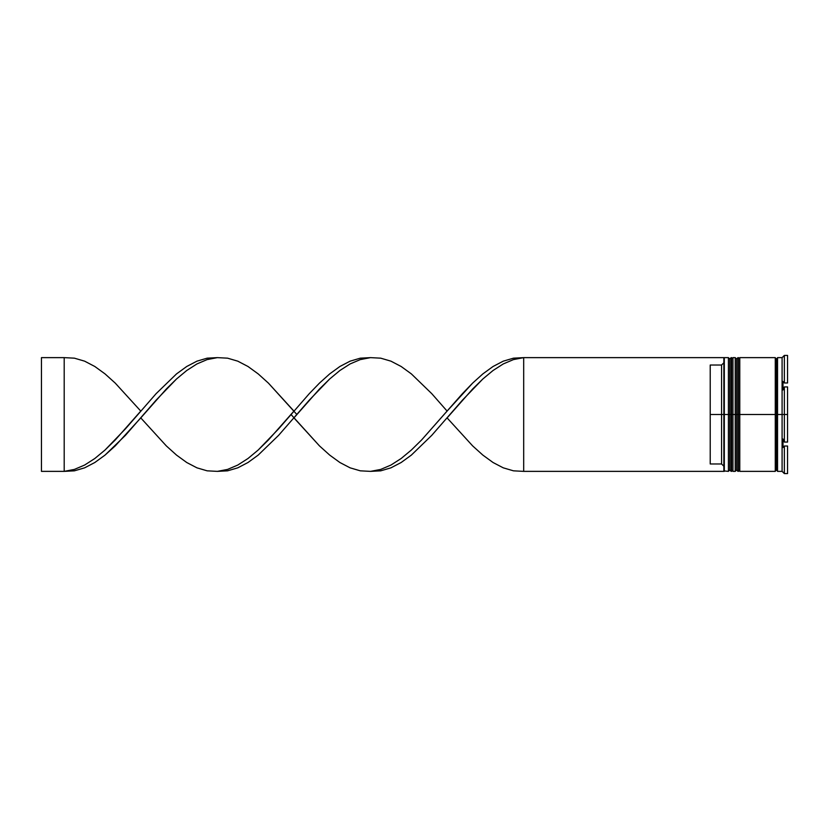<?xml version="1.0" encoding="UTF-8"?>
<svg xmlns="http://www.w3.org/2000/svg" width="829" height="829" viewBox="0 0 829 829"><rect width="100%" height="100%" fill="white"/><g stroke="black" fill="none" stroke-linecap="round" stroke-linejoin="round"><path stroke-width="1.24" d="M729.769 414.5L729.769 470.002L729.769 358.998L729.769 414.5L731.137 414.5L731.137 471.369L731.137 414.5L728.411 414.5L728.411 471.369L728.411 414.5L723.862 414.5L723.862 470.81L723.862 358.19L723.862 414.5L721.582 414.5L721.582 365.029L710.215 365.029L710.215 414.5L724.318 414.5L724.318 471.369L724.318 414.5L728.411 414.5L728.411 357.631L728.411 414.5L729.769 414.5L729.769 470.002L731.137 471.369L731.592 414.5L731.592 471.369L731.137 357.631L731.137 414.5L731.137 357.631L729.769 358.998L729.769 414.5M732.96 470.002L731.592 471.369L731.592 414.5L732.96 414.5L731.592 414.5L731.137 357.631M731.592 414.5L731.592 357.631L731.592 414.5M736.598 414.5L736.598 470.002L736.598 358.998L736.598 414.5L737.965 414.5L737.965 471.369L737.965 414.5L735.23 414.5L735.23 471.369L735.23 414.5L732.96 414.5L732.96 471.369L732.96 414.5L735.23 414.5L735.23 357.631L735.23 414.5L736.598 414.5L736.598 470.002L737.965 471.369L738.421 414.5L738.421 471.369L737.965 357.631L737.965 414.5L737.965 357.631L736.598 358.998L736.598 414.5M739.779 470.002L738.421 471.369L738.421 414.5L739.779 414.5L738.421 414.5L737.965 357.631M738.421 414.5L738.421 357.631L738.421 414.5M776.4 414.5L776.4 470.002L776.4 414.5L777.54 414.5L776.4 414.5L776.4 358.998L776.4 414.5L739.779 414.5L739.779 471.369L739.779 414.5L776.4 414.5L776.4 358.998L776.4 414.5M784.369 414.5L782.089 414.5L782.089 471.369L782.089 414.5L777.54 414.5L777.54 471.369L777.54 414.5L782.089 414.5L782.089 357.631L782.089 414.5L787.55 414.5L787.55 386.925L784.369 386.925L784.369 442.075L784.369 386.925L783.001 389.982L783.001 381.454L784.369 382.977L787.55 382.977L787.55 355.403L787.55 382.977L784.369 382.977L784.369 355.403L784.369 382.977L783.001 381.454L783.001 389.982L784.369 386.925L787.55 386.925L787.55 442.075L787.55 414.5L784.369 414.5M783.001 439.018L784.369 442.075L787.55 442.075L784.369 442.075L783.001 439.018L783.001 447.546L783.001 439.018M784.369 446.023L783.001 447.546L784.369 446.023L784.369 473.597L784.369 446.023L787.55 446.023L787.55 473.597L787.55 446.023L784.369 446.023M783.001 472.064L784.369 473.597L787.55 473.597L784.369 473.597L782.089 471.369L777.54 471.369M775.27 357.631L775.27 471.369L775.27 357.631L739.779 357.631L739.779 414.5L739.779 357.631M723.862 362.75L721.582 365.029L721.582 463.971L723.862 466.25L721.582 463.971L721.582 414.5L710.215 414.5L710.215 463.971L721.582 463.971L710.215 463.971L710.215 365.029L721.582 365.029L723.862 362.75M783.001 356.936L784.369 355.403L787.55 355.403L784.369 355.403L782.089 357.631L777.54 357.631L777.54 414.5L777.54 357.631M732.96 357.631L732.96 414.5L732.96 357.631L735.23 357.631L736.598 358.998M729.769 358.998L728.411 357.631L724.318 357.631L724.318 414.5L723.862 358.087M723.862 358.19L723.862 357.631L723.862 358.19M370.522 471.369L380.729 470.831L390.946 467.836L401.153 462.509L411.371 455.09L431.785 435.318L462.416 400.169L482.841 378.988L493.048 370.501L503.265 363.941L513.472 359.589L523.69 357.631L513.472 359.589L503.265 363.941L493.048 370.501L482.841 378.988L472.634 389.019L447.1 417.909L472.634 445.888L482.841 455.09L493.048 462.509L503.265 467.836L513.472 470.831L523.69 471.369L723.862 471.369L723.862 470.81L723.862 471.369L523.69 471.369L523.69 357.631L723.862 357.631L523.69 357.631L513.472 358.169L503.265 361.164L493.048 366.491L482.841 373.91L472.634 383.112L462.416 393.682L421.578 439.981L411.371 450.012L401.153 458.499L390.946 465.059L380.729 469.411L370.522 471.369L360.314 470.831L350.097 467.836L339.89 462.509L329.683 455.09L319.466 445.888L291.02 414.5M217.364 357.631L207.146 358.169L196.939 361.164L186.732 366.491L176.515 373.91L156.09 393.682L125.459 428.831L105.045 450.012L94.827 458.499L84.62 465.059L74.403 469.411L64.196 471.369L74.403 470.831L84.62 467.836L94.827 462.509L105.045 455.09L125.459 435.318L156.09 400.169L176.515 378.988L186.732 370.501L196.939 363.941L207.146 359.589L217.364 357.631L227.571 358.169L237.778 361.164L247.995 366.491L258.202 373.91L268.409 383.112L296.865 414.5M447.1 417.909L472.634 445.888L482.841 455.09L493.048 462.509L503.265 467.836L513.472 470.831L523.69 471.369L523.69 357.631L513.472 358.169L503.265 361.164L493.048 366.491L482.841 373.91L472.634 383.112L447.1 411.091L431.785 393.682L411.371 373.91L401.153 366.491L390.946 361.164L380.729 358.169L370.522 357.631L360.314 359.589L350.097 363.941L339.89 370.501L329.683 378.988L319.466 389.019L293.943 417.909L319.466 445.888L329.683 455.09L339.89 462.509L350.097 467.836L360.314 470.831L370.522 471.369L380.729 469.411L390.946 465.059L401.153 458.499L411.371 450.012L421.578 439.981L447.1 411.091L431.785 393.682L411.371 373.91L401.153 366.491L390.946 361.164L380.729 358.169L370.522 357.631L360.314 358.169L350.097 361.164L339.89 366.491L329.683 373.91L319.466 383.112L309.258 393.682L278.627 428.831L258.202 450.012L247.995 458.499L237.778 465.059L227.571 469.411L217.364 471.369L207.146 470.831L196.939 467.836L186.732 462.509L176.515 455.09L166.308 445.888L140.775 417.909L115.252 445.888L105.045 455.09L94.827 462.509L84.62 467.836L74.403 470.831L64.196 471.369L74.403 469.411L84.62 465.059L94.827 458.499L105.045 450.012L115.252 439.981L140.775 411.091L115.252 383.112L105.045 373.91L94.827 366.491L84.62 361.164L74.403 358.169L64.196 357.631L74.403 358.169L84.62 361.164L94.827 366.491L105.045 373.91L115.252 383.112L140.775 411.091M293.943 411.091L268.409 383.112L258.202 373.91L247.995 366.491L237.778 361.164L227.571 358.169L217.364 357.631L207.146 359.589L196.939 363.941L186.732 370.501L176.515 378.988L166.308 389.019L140.775 417.909L166.308 445.888L176.515 455.09L186.732 462.509L196.939 467.836L207.146 470.831L217.364 471.369L227.571 469.411L237.778 465.059L247.995 458.499L258.202 450.012L268.409 439.981L293.943 411.091M217.364 471.369L227.571 470.831L237.778 467.836L247.995 462.509L258.202 455.09L278.627 435.318L309.258 400.169L329.683 378.988L339.89 370.501L350.097 363.941L360.314 359.589L370.522 357.631M64.196 357.631L64.196 471.369L41.45 471.369L64.196 471.369L64.196 357.631L41.45 357.631L64.196 357.631M41.45 471.369L41.45 357.631L41.45 471.369M731.592 357.631L732.96 358.998M738.421 357.631L739.779 358.998M775.27 471.141L776.4 470.002L777.54 471.141M775.27 357.859L776.4 358.998L777.54 357.859M723.862 470.913L728.411 471.369L729.769 470.002M732.96 471.369L735.23 471.369L736.598 470.002M775.27 471.369L739.779 471.369"/></g></svg>
